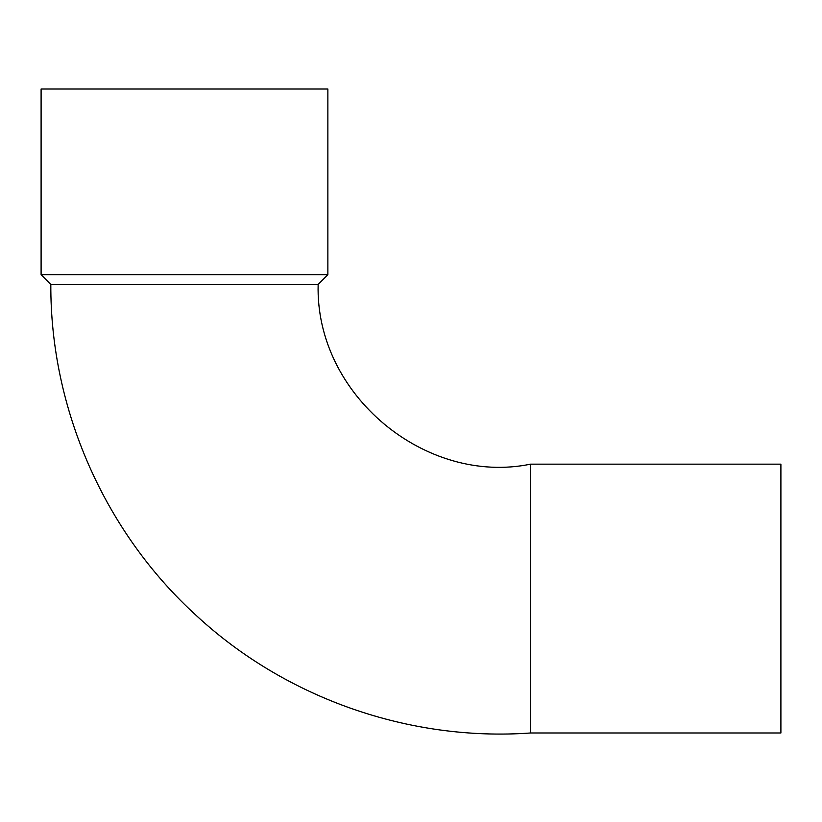 <?xml version="1.0" encoding="UTF-8"?>
<svg xmlns="http://www.w3.org/2000/svg" width="822" height="822" viewBox="0 0 822 822"><rect width="100%" height="100%" fill="white"/><g stroke="black" fill="none" stroke-linecap="round" stroke-linejoin="round"><path stroke-width="1.23" d="M327.865 89.012L41.1 89.012L41.1 274.682L327.865 274.682L327.865 89.012M530.591 464.153L780.9 464.153L780.9 732.988L530.591 732.977L530.591 464.153C425.919 485.751 315.093 395.002 318.145 284.402L327.865 274.682M318.145 284.402L50.82 284.402L41.1 274.682M530.591 732.988C409.654 741.649 286.19 698.433 197.064 616.233C104.671 532.574 50.234 409.037 50.82 284.402"/></g></svg>
